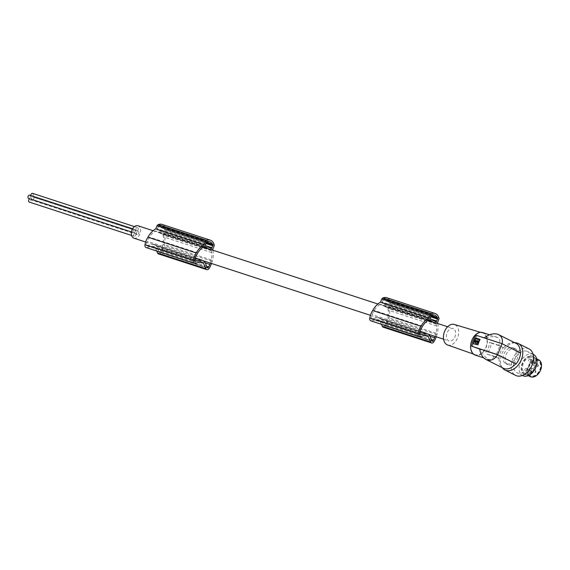 <?xml version="1.0" encoding="UTF-8"?>
<svg xmlns="http://www.w3.org/2000/svg" width="570" height="570" viewBox="0 0 570 570"><rect width="100%" height="100%" fill="white"/><g stroke="black" fill="none" stroke-linecap="round" stroke-linejoin="round"><path stroke-width="0.43" stroke-dasharray="2.85 2.14" d="M429.082 320.084L380.767 304.323L384.201 306.111L432.295 321.758M435.095 336.407A21.66 14.471 -71.9 0 0 435.651 334.626A21.66 14.471 -71.9 0 0 436.007 333.215A16.259 10.859 -71.9 0 0 436.513 325.905A18.048 12.056 -71.9 0 0 436.128 323.995A0.72 0.485 -71.9 0 0 436.007 323.689L435.858 323.61A0.72 0.485 -71.9 0 0 435.765 323.56A0.72 0.485 -71.9 0 1 435.765 323.56L432.516 321.872M437.767 323.539A19.002 12.697 -71.9 0 1 437.055 334.348A19.002 12.697 -71.9 0 1 436.983 334.604A19.487 13.017 -71.9 0 1 436.969 334.647A19.487 13.017 -71.9 0 1 436.278 336.799M389.196 302.492A0.891 0.599 -71.9 0 1 389.153 303.304L388.348 305.278A0.891 0.599 -71.9 0 1 387.479 305.826L382.263 303.112A0.891 0.599 -71.9 0 1 382.071 302.014L382.883 300.041A0.891 0.599 -71.9 0 1 383.403 299.478A11.001 7.346 -71.9 0 1 384.365 299.221A7.923 5.294 -71.9 0 1 386.353 299.307A7.923 5.294 -71.9 0 1 388.747 301.502A11.001 7.346 -71.9 0 1 389.196 302.492L431.055 316.143M431.433 315.424L388.747 301.502M384.201 306.111L387.443 307.8A0.72 0.485 -71.9 0 1 387.543 307.85L387.693 307.928A0.72 0.485 -71.9 0 1 387.814 308.235A18.048 12.056 -71.9 0 1 388.199 310.144A16.259 10.859 -71.9 0 1 387.693 317.454A21.66 14.471 -71.9 0 1 387.336 318.865A21.66 14.471 -71.9 0 1 386.296 321.972A11.258 7.517 -71.9 0 1 385.064 324.401A9.234 6.17 -71.9 0 1 384.458 325.335A0.741 0.499 -71.9 0 1 384.322 325.463L383.788 325.477L381.38 319.749A2.971 1.981 108.1 0 0 380.625 318.865L378.245 317.632A2.971 1.981 108.1 0 0 378.045 317.547A2.971 1.981 108.1 0 0 377.233 317.533L371.526 318.993L419.477 334.633M371.526 318.993A0.741 0.499 108.1 0 1 371.049 318.281A12.12 8.094 -71.9 0 1 372.117 314.59A21.66 14.471 -71.9 0 1 373.535 311.683A21.66 14.471 -71.9 0 1 374.262 310.465A14.214 9.498 -71.9 0 1 380.368 304.423A0.891 0.599 -71.9 0 1 380.767 304.323M386.781 297.704A10.716 7.161 -71.9 0 1 390.571 302.093A12.469 8.329 -71.9 0 1 390.628 302.314A1.482 0.99 -71.9 0 1 390.536 303.603L389.246 306.753A19.002 12.697 -71.9 0 1 388.74 318.594A19.002 12.697 -71.9 0 1 388.662 318.844A19.487 13.017 -71.9 0 1 388.655 318.894A19.487 13.017 -71.9 0 1 385.655 325.89A2.971 1.981 -71.9 0 1 383.254 327.216M381.465 324.323L379.991 320.867L377.319 319.471L371.668 320.882L419.983 336.642M370.87 320.867A2.971 1.981 108.1 0 0 371.668 320.882M379.257 318.16L427.571 333.913M384.08 325.541L432.089 341.202L383.788 325.477M428.683 320.183L380.368 304.423M422.577 326.218L374.262 310.465M420.432 330.344L372.117 314.59M435.758 323.553L387.443 307.8L435.765 323.56M435.858 323.61L387.543 307.85M432.01 341.017L384.322 325.463M431.932 340.817L384.458 325.335M431.376 339.506L385.064 324.401M429.994 336.222L386.296 321.972M436.513 325.905L388.199 310.144M436.128 323.995L387.814 308.235M438.886 317.846L390.571 302.093M438.943 318.074L390.628 302.314M437.568 322.506L389.246 306.753M436.983 334.604L388.662 318.844M424.736 335.459L379.991 320.867M377.319 319.471L425.633 335.231M432.68 314.982L384.365 299.221M436.007 323.689L387.693 307.928M133.929 238.189A6.534 4.361 108.1 0 0 139.985 233.671A6.534 4.361 108.1 0 0 138.424 225.955A6.534 4.361 108.1 0 0 137.976 225.763M154.484 244.851L153.472 244.323A2.971 1.981 108.1 0 0 153.273 244.238A2.971 1.981 108.1 0 0 152.461 244.224L146.761 245.684A0.741 0.499 108.1 0 1 146.276 244.972A12.12 8.094 -71.9 0 1 147.345 241.281A21.66 14.471 -71.9 0 1 148.77 238.374A21.66 14.471 -71.9 0 1 149.49 237.156A14.214 9.498 -71.9 0 1 155.596 231.114A0.891 0.599 -71.9 0 1 156.002 231.021L162.671 234.491A0.72 0.485 -71.9 0 1 162.778 234.548L162.92 234.619A0.72 0.485 -71.9 0 1 163.041 234.926A18.048 12.056 -71.9 0 1 163.426 236.835A16.259 10.859 -71.9 0 1 162.927 244.145A21.66 14.471 -71.9 0 1 162.564 245.556A21.66 14.471 -71.9 0 1 161.524 248.662A11.258 7.517 -71.9 0 1 160.298 251.092A9.234 6.17 -71.9 0 1 159.686 252.026A0.741 0.499 -71.9 0 1 159.557 252.154L159.016 252.168L156.608 246.44A2.971 1.981 108.1 0 0 155.852 245.563L202.806 260.604M453.521 328.719A6.534 4.361 108.1 0 0 453.072 328.534A6.534 4.361 108.1 0 0 447.022 333.051A6.534 4.361 108.1 0 0 448.583 340.767A6.534 4.361 108.1 0 0 449.025 340.953A6.534 4.361 108.1 0 0 455.081 336.435A6.534 4.361 108.1 0 0 453.521 328.719M159.429 232.802L207.53 248.449M137.078 234.469A1.71 1.14 -71.9 0 1 136.672 232.453A1.71 1.14 -71.9 0 1 138.254 231.278A1.71 1.14 -71.9 0 1 138.368 231.32A1.71 1.14 -71.9 0 1 138.781 233.337A1.71 1.14 -71.9 0 1 137.192 234.519A1.71 1.14 -71.9 0 1 137.078 234.469M136.429 230.814A1.71 1.14 -71.9 0 1 136.023 228.798A1.71 1.14 -71.9 0 1 137.605 227.615A1.71 1.14 -71.9 0 1 137.719 227.665A1.71 1.14 -71.9 0 1 138.125 229.682A1.71 1.14 -71.9 0 1 136.543 230.857A1.71 1.14 -71.9 0 1 136.429 230.814M134.185 236.286A1.71 1.14 -71.9 0 1 133.772 234.27A1.71 1.14 -71.9 0 1 135.361 233.087A1.71 1.14 -71.9 0 1 135.475 233.137A1.71 1.14 -71.9 0 1 135.881 235.154A1.71 1.14 -71.9 0 1 134.299 236.336A1.71 1.14 -71.9 0 1 134.185 236.286M133.53 232.624A1.71 1.14 -71.9 0 1 133.124 230.608A1.71 1.14 -71.9 0 1 134.705 229.432A1.71 1.14 -71.9 0 1 134.826 229.475A1.71 1.14 -71.9 0 1 135.233 231.498A1.71 1.14 -71.9 0 1 133.651 232.674A1.71 1.14 -71.9 0 1 133.53 232.624M447.593 344.978A10.802 7.218 108.1 0 0 457.682 337.625A10.802 7.218 108.1 0 0 455.138 324.786A10.802 7.218 108.1 0 0 454.29 324.444M474.646 354.447A11.493 7.674 108.1 0 0 475.309 354.74A11.493 7.674 108.1 0 0 486.046 346.916A11.493 7.674 108.1 0 0 483.332 333.258A11.493 7.674 108.1 0 0 482.434 332.894A11.493 7.674 108.1 0 0 471.867 340.96A11.493 7.674 108.1 0 0 474.646 354.447M482.669 332.567A11.877 7.93 -71.9 0 1 483.481 332.901A11.877 7.93 -71.9 0 1 486.082 347.543A11.877 7.93 -71.9 0 1 475.309 355.146M498.757 358.573L494.283 356.243L486.78 354.07A13.958 9.319 108.1 0 0 489.815 349.004A13.958 9.319 108.1 0 0 491.269 343.119L499.854 345.919L495.366 356.87L498.757 358.573A14.549 9.875 116.7 0 1 503.246 347.622L498.771 345.292C500.46 341.694 500.203 339.143 498.009 337.639L495.166 336.82L491.832 336.663L488.433 337.191L485.22 338.487L476.192 335.267M494.283 356.243L491.668 359.812L489.024 359.542C485.234 357.525 482.469 354.155 480.731 349.439L479.705 349.104M472.701 346.824A11.877 7.93 -71.9 0 1 473.998 340.853A11.877 7.93 -71.9 0 1 477.197 335.873M480.731 349.439L479.684 348.911M499.185 358.701A13.958 9.469 -63.3 0 0 503.41 368.263M503.673 347.75A13.958 9.469 116.7 0 1 514.952 342.919A13.958 9.469 116.7 0 1 515.936 343.318M520.168 352.794A13.958 9.469 116.7 0 1 520.161 352.873L502.113 343.81L485.22 338.487M520.588 353.008L520.161 352.873M512.986 347.714A8.757 5.942 116.7 0 1 513.606 347.964A8.757 5.942 116.7 0 1 515.195 358.017A8.757 5.942 116.7 0 1 506.359 363.867A8.757 5.942 116.7 0 1 505.74 363.617A8.757 5.942 116.7 0 1 504.151 353.564A8.757 5.942 116.7 0 1 512.986 347.714M514.931 348.69A8.757 5.942 116.7 0 1 515.551 348.94A8.757 5.942 116.7 0 1 517.147 358.993A8.757 5.942 116.7 0 1 508.312 364.843A8.757 5.942 116.7 0 1 507.692 364.593A8.757 5.942 116.7 0 1 506.096 354.54A8.757 5.942 116.7 0 1 514.931 348.69M514.81 342.755A14.848 10.075 -63.3 0 0 501.928 353.756A14.848 10.075 -63.3 0 0 502.284 367.7M529.003 348.883A14.848 10.075 -63.3 0 0 512.651 359.143A14.848 10.075 -63.3 0 0 515.679 375.416M526.83 351.198A11.877 8.058 -63.3 0 0 514.853 359.136A11.877 8.058 -63.3 0 0 517.011 372.766A11.877 8.058 -63.3 0 0 517.852 373.101A11.877 8.058 -63.3 0 0 529.829 365.171A11.877 8.058 -63.3 0 0 527.67 351.533A11.877 8.058 -63.3 0 0 526.83 351.198M533.413 354.419A11.877 8.058 -63.3 0 0 532.572 354.084A11.877 8.058 -63.3 0 0 520.595 362.014A11.877 8.058 -63.3 0 0 522.754 375.644M524.97 374.654A10.053 6.826 -63.3 0 0 535.337 367.415A10.053 6.826 -63.3 0 0 532.572 356.108A10.053 6.826 -63.3 0 0 522.206 363.339A10.053 6.826 -63.3 0 0 524.97 374.654M525.775 358.829A9.426 6.398 -63.3 0 0 524.543 373.806A9.426 6.398 -63.3 0 0 531.767 371.932A9.426 6.398 -63.3 0 0 533 356.955A9.426 6.398 -63.3 0 0 525.775 358.829M538.657 359.791A9.426 6.398 -63.3 0 0 531.425 361.665A9.426 6.398 -63.3 0 0 530.193 376.642M531.653 362.149A8.728 5.921 116.7 0 1 540.396 362.641A8.728 5.921 116.7 0 1 537.197 374.283A8.728 5.921 116.7 0 1 530.235 375.865A8.728 5.921 116.7 0 1 528.034 368.747A8.728 5.921 116.7 0 1 531.033 362.777A8.728 5.921 116.7 0 1 531.653 362.149M536.911 373.977A8.436 5.721 -63.3 0 0 538.016 360.582A8.436 5.721 -63.3 0 0 531.546 362.256A8.436 5.721 -63.3 0 0 530.955 362.862A8.436 5.721 -63.3 0 0 528.055 368.633A8.436 5.721 -63.3 0 0 530.449 375.659A8.436 5.721 -63.3 0 0 536.911 373.977M473.499 343.746L478.109 344.971L480.011 339.364M477.617 341.216L478.13 341.658M478.002 341.416L477.482 340.696M476.905 340.931L476.534 341.131M479.391 339.791L476.256 338.765L475.43 340.774M477.439 341.138L476.969 342.05M476.356 341.58L475.58 341.679L475.957 343.924M476.634 342.335L478.387 342.242M491.269 343.119L489.473 342.257A11.877 7.93 -71.9 0 1 488.176 348.227A11.877 7.93 -71.9 0 1 484.984 353.208M498.771 345.292L489.473 342.257M499.854 345.919L503.246 347.622M495.366 356.87L486.78 354.07M32.048 200.213A1.71 1.14 -71.9 0 1 31.635 198.196A1.71 1.14 -71.9 0 1 33.224 197.02A1.71 1.14 -71.9 0 1 33.338 197.07A1.71 1.14 -71.9 0 1 33.744 199.087A1.71 1.14 -71.9 0 1 32.162 200.262A1.71 1.14 -71.9 0 1 32.048 200.213M32.69 193.408A1.71 1.14 -71.9 0 1 33.096 195.424A1.71 1.14 -71.9 0 1 31.514 196.607A1.71 1.14 -71.9 0 1 31.393 196.557A1.71 1.14 -71.9 0 1 30.844 195.553M29.861 198.823A1.71 1.14 -71.9 0 1 30.324 198.83A1.71 1.14 -71.9 0 1 30.438 198.88A1.71 1.14 -71.9 0 1 30.88 200.811A1.71 1.14 -71.9 0 1 29.391 202.108M29.79 195.225A1.71 1.14 -71.9 0 1 30.231 197.149A1.71 1.14 -71.9 0 1 28.742 198.445M526.096 359.52A8.436 5.721 -63.3 0 0 524.991 372.915A8.436 5.721 -63.3 0 0 531.454 371.241A8.436 5.721 -63.3 0 0 532.558 357.846A8.436 5.721 -63.3 0 0 526.096 359.52M530.271 359.057A1.482 1.005 116.7 0 1 530.378 359.1A1.482 1.005 116.7 0 1 530.649 360.803A1.482 1.005 116.7 0 1 529.152 361.793A1.482 1.005 116.7 0 1 529.045 361.751A1.482 1.005 116.7 0 1 528.775 360.048A1.482 1.005 116.7 0 1 530.271 359.057M526.459 368.363A1.482 1.005 116.7 0 1 526.559 368.405A1.482 1.005 116.7 0 1 526.83 370.108A1.482 1.005 116.7 0 1 525.333 371.099A1.482 1.005 116.7 0 1 525.226 371.056A1.482 1.005 116.7 0 1 524.956 369.353A1.482 1.005 116.7 0 1 526.459 368.363M533.349 361.943A1.482 1.005 116.7 0 1 533.456 361.986A1.482 1.005 116.7 0 1 533.727 363.689A1.482 1.005 116.7 0 1 532.23 364.679A1.482 1.005 116.7 0 1 532.124 364.636A1.482 1.005 116.7 0 1 531.853 362.933A1.482 1.005 116.7 0 1 533.349 361.943M530.934 367.828A1.482 1.005 116.7 0 1 531.041 367.871A1.482 1.005 116.7 0 1 531.311 369.574A1.482 1.005 116.7 0 1 529.815 370.564A1.482 1.005 116.7 0 1 529.708 370.521A1.482 1.005 116.7 0 1 529.437 368.819A1.482 1.005 116.7 0 1 530.934 367.828M210.323 263.105A21.66 14.471 -71.9 0 0 210.879 261.317A21.66 14.471 -71.9 0 0 211.242 259.906A16.259 10.859 -71.9 0 0 211.741 252.595A18.048 12.056 -71.9 0 0 211.356 250.686A0.72 0.485 -71.9 0 0 211.235 250.38L211.092 250.301A0.72 0.485 -71.9 0 0 210.986 250.251L207.744 248.563M212.995 250.23A19.002 12.697 -71.9 0 1 212.282 261.039A19.002 12.697 -71.9 0 1 212.211 261.295A19.487 13.017 -71.9 0 1 212.197 261.345A19.487 13.017 -71.9 0 1 211.506 263.49M164.431 229.183A0.891 0.599 -71.9 0 1 164.388 229.995L163.576 231.969A0.891 0.599 -71.9 0 1 162.707 232.517L157.498 229.803A0.891 0.599 -71.9 0 1 157.299 228.705L158.111 226.732A0.891 0.599 -71.9 0 1 158.631 226.169A11.001 7.346 -71.9 0 1 159.593 225.919A7.923 5.294 -71.9 0 1 161.588 225.998A7.923 5.294 -71.9 0 1 163.975 228.192A11.001 7.346 -71.9 0 1 164.431 229.183L206.283 242.834M206.661 242.115L163.975 228.192M162.008 224.395A10.716 7.161 -71.9 0 1 165.799 228.784A12.469 8.329 -71.9 0 1 165.856 229.005A1.482 0.99 -71.9 0 1 165.77 230.301L164.481 233.444A19.002 12.697 -71.9 0 1 163.968 245.285A19.002 12.697 -71.9 0 1 163.896 245.542A19.487 13.017 -71.9 0 1 163.882 245.585A19.487 13.017 -71.9 0 1 160.883 252.581A2.971 1.981 -71.9 0 1 158.481 253.907M156.7 251.014L155.218 247.558L152.546 246.169L146.896 247.572L195.211 263.333M146.098 247.558A2.971 1.981 108.1 0 0 146.896 247.572M197.804 252.909L149.49 237.156M203.917 246.874L155.596 231.114M204.316 246.774L156.002 231.021M210.986 250.251L162.671 234.491L210.993 250.251M211.092 250.301L162.778 234.548M195.66 257.034L147.345 241.281M207.33 267.921L159.016 252.168M207.238 267.708L159.557 252.154M207.159 267.508L159.686 252.026M206.604 266.197L160.298 251.092M205.229 262.913L161.524 248.662M211.741 252.595L163.426 236.835M211.356 250.686L163.041 234.926M207.316 267.893L159.308 252.239M214.12 244.544L165.799 228.784M214.17 244.765L165.856 229.005M212.795 249.197L164.481 233.444M212.211 261.295L163.896 245.542M199.963 262.15L155.218 247.558M152.546 246.169L200.861 261.922M207.908 241.673L159.593 225.919M211.235 250.38L162.92 234.619M430.756 316.87L389.153 303.304M431.526 319.364L388.348 305.278M435.793 321.58L387.479 305.826M430.578 318.872L382.263 303.112M430.386 317.775L382.071 302.014M431.198 315.794L382.883 300.041M380.625 318.865L428.939 334.626M381.38 319.749L429.695 335.502M378.245 317.632L426.559 333.386M371.049 318.281L419.363 334.041M377.233 317.533L420.012 331.483M436.007 333.215L387.693 317.454M438.85 319.364L390.536 303.603M433.97 341.644L385.655 325.89M431.718 315.231L383.403 299.478M474.953 340.197L475.33 340.39M477.56 341.9L477.952 342.1M477.29 342L477.674 342.207M475.544 341.238L475.936 341.444M475.195 341.48L475.58 341.679M534.404 361.131A1.482 1.005 116.7 0 1 534.51 361.173A1.482 1.005 116.7 0 1 534.781 362.876A1.482 1.005 116.7 0 1 533.285 363.867A1.482 1.005 116.7 0 1 533.178 363.824A1.482 1.005 116.7 0 1 532.907 362.121A1.482 1.005 116.7 0 1 534.404 361.131M530.584 370.436A1.482 1.005 116.7 0 1 530.691 370.479A1.482 1.005 116.7 0 1 530.962 372.182A1.482 1.005 116.7 0 1 529.466 373.179A1.482 1.005 116.7 0 1 529.359 373.136A1.482 1.005 116.7 0 1 529.088 371.433A1.482 1.005 116.7 0 1 530.584 370.436M537.481 364.016A1.482 1.005 116.7 0 1 537.588 364.059A1.482 1.005 116.7 0 1 537.859 365.762A1.482 1.005 116.7 0 1 536.363 366.752A1.482 1.005 116.7 0 1 536.256 366.709A1.482 1.005 116.7 0 1 535.985 365.007A1.482 1.005 116.7 0 1 537.481 364.016M535.066 369.901A1.482 1.005 116.7 0 1 535.173 369.944A1.482 1.005 116.7 0 1 535.444 371.647A1.482 1.005 116.7 0 1 533.947 372.637A1.482 1.005 116.7 0 1 533.841 372.595A1.482 1.005 116.7 0 1 533.57 370.892A1.482 1.005 116.7 0 1 535.066 369.901M205.984 243.561L164.388 229.995M206.76 246.055L163.576 231.969M211.021 248.271L162.707 232.517M205.813 245.563L157.498 229.803M205.613 244.466L157.299 228.705M206.426 242.485L158.111 226.732M156.608 246.44L204.929 262.2M155.852 245.563L204.167 261.317M153.472 244.323L201.787 260.084M152.461 244.224L195.239 258.174M146.761 245.684L194.705 261.324M146.276 244.972L194.591 260.732M211.242 259.906L162.927 244.145M214.085 246.055L165.77 230.301M209.197 268.342L160.883 252.581M206.953 241.929L158.631 226.169M435.851 321.608L387.536 305.848M378.045 317.547L420.083 331.256M371.327 318.993L419.641 334.747M432.217 341.323L383.902 325.563M434.668 315.067L386.353 299.307M153.109 230.7L203.44 247.116M377.874 304.01L428.213 320.426M447.614 326.753L453.072 328.534M473.421 354.07L475.309 354.74M497.033 337.248L489.53 334.804M513.606 347.964L515.551 348.94M533.071 354.248L527.67 351.533M528.233 375.659L524.543 373.806M477.689 340.753L477.325 340.568M476.805 342.477L476.427 342.285M138.254 231.278L33.224 197.02M137.605 227.615L134.484 226.596M135.361 233.087L30.324 198.83M134.705 229.432L132.639 228.755M530.449 375.659L524.991 372.915M530.378 359.1L534.51 361.173C535.757 362.898 535.387 363.817 533.399 363.916L529.045 361.751M526.559 368.405L530.691 370.479C531.938 372.21 531.568 373.122 529.58 373.222L525.226 371.056M533.456 361.986L537.588 364.059C538.835 365.783 538.465 366.702 536.477 366.802L532.124 364.636M531.041 367.871L535.173 369.944C536.42 371.668 536.049 372.588 534.062 372.687L529.708 370.521M480.51 332.317L482.434 332.894M522.412 375.473L517.011 372.766M133.651 232.674L131.471 231.962M536.691 358.808L533 356.955M134.299 236.336L131.599 235.453M538.016 360.582L532.558 357.846M505.74 363.617L507.692 364.593M137.192 234.519L32.162 200.262M136.543 230.857L31.514 196.607M145.663 242.015L203.02 260.718M370.436 315.324L427.785 334.027M443.56 339.171L449.025 340.953M489.83 359.884L483.716 357.889M211.085 248.299L162.771 232.539M153.273 244.238L195.318 257.946M146.554 245.684L194.869 261.445M207.444 268.014L159.13 252.254M209.903 241.758L161.588 225.998"/><path stroke-width="0.85" d="M432.295 321.758L429.082 320.084A0.891 0.599 -71.9 0 0 428.683 320.183A14.214 9.498 -71.9 0 0 422.577 326.218A21.66 14.471 -71.9 0 0 421.85 327.444A21.66 14.471 -71.9 0 0 420.432 330.344A12.12 8.094 -71.9 0 0 419.363 334.041A0.741 0.499 108.1 0 0 419.841 334.754L425.548 333.286A2.971 1.981 108.1 0 1 426.36 333.3A2.971 1.981 108.1 0 1 426.559 333.386L428.939 334.626A2.971 1.981 108.1 0 1 429.695 335.502L432.089 341.202M435.095 336.407A21.66 14.471 -71.9 0 1 434.611 337.725A11.258 7.517 -71.9 0 1 433.378 340.155A9.234 6.17 -71.9 0 1 432.772 341.095A0.741 0.499 -71.9 0 1 432.637 341.223L432.395 341.302M437.475 319.065A0.891 0.599 -71.9 0 0 437.511 318.245A11.001 7.346 -71.9 0 0 437.062 317.262A7.923 5.294 -71.9 0 0 434.668 315.067A7.923 5.294 -71.9 0 0 432.68 314.982A11.001 7.346 -71.9 0 0 431.718 315.231A0.891 0.599 -71.9 0 0 431.198 315.794L430.386 317.775A0.891 0.599 -71.9 0 0 430.578 318.872L435.793 321.58A0.891 0.599 -71.9 0 0 436.663 321.038L437.475 319.065L430.756 316.87M418.074 333.756A2.971 1.981 108.1 0 0 419.185 336.621L370.87 320.867A2.971 1.981 108.1 0 1 369.759 317.996L418.074 333.756A14.179 9.469 -71.9 0 1 420.361 327.358A14.179 9.469 -71.9 0 1 421.002 326.289A19.002 12.697 -71.9 0 1 421.13 326.061A19.002 12.697 -71.9 0 1 428.811 317.939L430.094 314.811A1.482 0.99 -71.9 0 1 430.913 313.892A12.469 8.329 -71.9 0 1 431.369 313.671A10.716 7.161 -71.9 0 1 435.095 313.464A10.716 7.161 -71.9 0 1 438.886 317.846A12.469 8.329 -71.9 0 1 438.943 318.074A1.482 0.99 -71.9 0 1 438.85 319.364L437.568 322.506A19.002 12.697 -71.9 0 1 437.767 323.539M419.185 336.621A2.971 1.981 108.1 0 0 419.983 336.642L425.633 335.231L428.305 336.621L424.736 335.459M436.278 336.799A19.487 13.017 -71.9 0 1 433.97 341.644A2.971 1.981 -71.9 0 1 431.568 342.969A2.971 1.981 -71.9 0 1 430.607 342.021L428.305 336.621M437.062 317.262L431.433 315.424M431.568 342.969L383.254 327.216A2.971 1.981 -71.9 0 1 382.292 326.261L381.465 324.323M369.759 317.996A14.179 9.469 -71.9 0 1 372.046 311.598A14.179 9.469 -71.9 0 1 372.687 310.529A19.002 12.697 -71.9 0 1 372.816 310.301A19.002 12.697 -71.9 0 1 380.496 302.185L381.779 299.051A1.482 0.99 -71.9 0 1 382.598 298.131A12.469 8.329 -71.9 0 1 383.047 297.911A10.716 7.161 -71.9 0 1 386.781 297.704L435.095 313.464M432.637 341.223L432.01 341.017M432.772 341.095L431.932 340.817M433.378 340.155L431.376 339.506M434.611 337.725L429.994 336.222M430.913 313.892L382.598 298.131M431.369 313.671L383.047 297.911M428.811 317.939L380.496 302.185M421.002 326.289L372.687 310.529M153.109 230.7L137.976 225.763A6.534 4.361 108.1 0 0 131.919 230.28A6.534 4.361 108.1 0 0 133.48 237.996A6.534 4.361 108.1 0 0 133.929 238.189L145.663 242.015M480.51 332.317L454.29 324.444A10.802 7.218 108.1 0 0 444.358 332.025A10.802 7.218 108.1 0 0 446.966 344.7A10.802 7.218 108.1 0 0 447.593 344.978L473.421 354.07M483.716 357.889L475.309 355.146A11.877 7.93 -71.9 0 1 474.497 354.804A11.877 7.93 -71.9 0 1 471.661 340.774A11.877 7.93 -71.9 0 1 482.669 332.567L489.53 334.804M479.705 349.104L471.696 346.218L497.589 354.661L516.099 363.959L497.624 354.761L479.684 348.911C480.417 354.055 482.505 357.575 485.946 359.492L487.036 359.941C491.169 361.024 494.696 359.299 497.624 354.761M485.946 359.492L503.41 368.263A13.958 9.469 -63.3 0 0 504.393 368.655A13.958 9.469 -63.3 0 0 515.672 363.824M502.127 343.738C502.975 339.442 501.814 336.407 498.65 334.64L515.936 343.318A13.958 9.469 116.7 0 1 520.168 352.794M516.099 363.959A14.549 9.875 -63.3 0 0 520.588 353.008L502.077 343.71L476.192 335.267A13.958 9.319 108.1 0 0 473.15 340.333A13.958 9.319 108.1 0 0 471.696 346.218M502.284 367.7A14.848 10.075 -63.3 0 0 504.963 370.037A14.848 10.075 -63.3 0 0 521.315 359.777A14.848 10.075 -63.3 0 0 518.28 343.503A14.848 10.075 -63.3 0 0 514.81 342.755M504.963 370.037L515.679 375.416A14.848 10.075 -63.3 0 0 532.031 365.163A14.848 10.075 -63.3 0 0 529.003 348.883L518.28 343.503M522.412 375.473L522.754 375.644A11.877 8.058 -63.3 0 0 523.588 375.986A11.877 8.058 -63.3 0 0 535.572 368.049A11.877 8.058 -63.3 0 0 533.413 354.419L533.071 354.248M528.233 375.659L530.193 376.642A9.426 6.398 -63.3 0 0 537.417 374.768A9.426 6.398 -63.3 0 0 538.657 359.791L536.691 358.808M497.589 354.661L502.077 343.71M498.65 334.64L497.589 334.205C493.399 333.087 488.953 334.312 484.251 337.903M473.406 343.717L477.895 344.857A13.958 9.319 -71.9 0 1 480.026 339.663L475.401 338.153A13.958 9.319 -71.9 0 0 473.271 343.354L473.499 343.746M473.485 343.468L475.943 338.06L480.047 339.399M477.617 341.216L478.921 341.565L479.213 340.026A13.958 9.319 -71.9 0 0 478.543 341.366L477.745 341.451L477.247 340.532L476.149 340.931L474.953 340.197A13.958 9.319 -71.9 0 1 475.615 338.851L479.142 339.663M477.482 340.696L476.905 340.931M474.953 340.197L476.812 341.031M477.51 341.893L477.439 341.138M478.415 342.257L477.56 341.9L476.506 342.314L476.356 341.58L476.634 342.335M475.964 341.38L475.195 341.48L475.045 342.164L475.886 343.895L476.883 343.86L478.109 342.413L478.494 342.613L478.387 342.242L478.494 342.613L475.957 343.924M477.047 342.093L476.663 341.893L477.061 340.938L476.62 341.879L477.005 342.078M477.061 340.938L477.482 341.152M30.844 195.553A1.71 1.14 -71.9 0 1 31.343 193.893A1.71 1.14 -71.9 0 1 32.568 193.358A1.71 1.14 -71.9 0 1 32.69 193.408M29.391 202.108A1.71 1.14 -71.9 0 1 29.27 202.079A1.71 1.14 -71.9 0 1 29.148 202.029A1.71 1.14 -71.9 0 1 28.643 200.341A1.71 1.14 -71.9 0 1 29.861 198.823M28.742 198.445A1.71 1.14 -71.9 0 1 28.614 198.417A1.71 1.14 -71.9 0 1 28.5 198.374A1.71 1.14 -71.9 0 1 28.094 196.351A1.71 1.14 -71.9 0 1 29.676 195.175A1.71 1.14 -71.9 0 1 29.79 195.225M195.318 257.946L201.588 259.998A2.971 1.981 108.1 0 1 201.787 260.084L204.167 261.317A2.971 1.981 108.1 0 1 204.929 262.2L207.316 267.893M201.588 259.998A2.971 1.981 108.1 0 0 200.775 259.977L195.075 261.445A0.741 0.499 108.1 0 1 194.591 260.732A12.12 8.094 -71.9 0 1 195.66 257.034A21.66 14.471 -71.9 0 1 197.085 254.135A21.66 14.471 -71.9 0 1 197.804 252.909A14.214 9.498 -71.9 0 1 203.917 246.874A0.891 0.599 -71.9 0 1 204.316 246.774L207.53 248.449M210.323 263.105A21.66 14.471 -71.9 0 1 209.838 264.416A11.258 7.517 -71.9 0 1 208.613 266.853A9.234 6.17 -71.9 0 1 208 267.786A0.741 0.499 -71.9 0 1 207.872 267.914L207.623 267.993M212.703 245.756A0.891 0.599 -71.9 0 0 212.745 244.943A11.001 7.346 -71.9 0 0 212.289 243.953A7.923 5.294 -71.9 0 0 209.903 241.758A7.923 5.294 -71.9 0 0 207.908 241.673A11.001 7.346 -71.9 0 0 206.953 241.929A0.891 0.599 -71.9 0 0 206.426 242.485L205.613 244.466A0.891 0.599 -71.9 0 0 205.813 245.563L211.021 248.271A0.891 0.599 -71.9 0 0 211.89 247.729L212.703 245.756L205.984 243.561M193.301 260.447A2.971 1.981 108.1 0 0 194.413 263.312L146.098 247.558A2.971 1.981 108.1 0 1 144.987 244.694L193.301 260.447A14.179 9.469 -71.9 0 1 195.595 254.049A14.179 9.469 -71.9 0 1 196.23 252.98A19.002 12.697 -71.9 0 1 196.358 252.752A19.002 12.697 -71.9 0 1 204.039 244.637L205.328 241.502A1.482 0.99 -71.9 0 1 206.141 240.583A12.469 8.329 -71.9 0 1 206.596 240.362A10.716 7.161 -71.9 0 1 210.323 240.155A10.716 7.161 -71.9 0 1 214.12 244.544A12.469 8.329 -71.9 0 1 214.17 244.765A1.482 0.99 -71.9 0 1 214.085 246.055L212.795 249.197A19.002 12.697 -71.9 0 1 212.995 250.23M194.413 263.312A2.971 1.981 108.1 0 0 195.211 263.333L200.861 261.922L203.533 263.312L199.963 262.15M211.506 263.49A19.487 13.017 -71.9 0 1 209.197 268.342A2.971 1.981 -71.9 0 1 206.796 269.66A2.971 1.981 -71.9 0 1 205.841 268.712L203.533 263.312M212.289 243.953L206.661 242.115M206.796 269.66L158.481 253.907A2.971 1.981 -71.9 0 1 157.527 252.952L156.7 251.014M144.987 244.694A14.179 9.469 -71.9 0 1 147.281 238.288A14.179 9.469 -71.9 0 1 147.915 237.227A19.002 12.697 -71.9 0 1 148.043 236.999A19.002 12.697 -71.9 0 1 155.724 228.876L157.014 225.741A1.482 0.99 -71.9 0 1 157.826 224.829A12.469 8.329 -71.9 0 1 158.282 224.601A10.716 7.161 -71.9 0 1 162.008 224.395L210.323 240.155M207.872 267.914L207.238 267.708M208 267.786L207.159 267.508M208.613 266.853L206.604 266.197M209.838 264.416L205.229 262.913M206.141 240.583L157.826 224.829M206.596 240.362L158.282 224.601M204.039 244.637L155.724 228.876M196.23 252.98L147.915 237.227M437.511 318.245L431.055 316.143M436.663 321.038L431.526 319.364M420.012 331.483L425.548 333.286M419.477 334.633L419.841 334.754M430.094 314.811L381.779 299.051M430.607 342.021L382.292 326.261M476.149 340.931L476.534 341.131M478.187 341.594L478.572 341.801M478.543 341.366L478.921 341.565M212.745 244.943L206.283 242.834M211.89 247.729L206.76 246.055M195.239 258.174L200.775 259.977M194.705 261.324L195.075 261.445M205.328 241.502L157.014 225.741M205.841 268.712L157.527 252.952M420.083 331.256L426.36 333.3M203.44 247.116L377.874 304.01M428.213 320.426L447.614 326.753M475.017 340.561L475.401 340.76M477.724 341.444L478.109 341.644M475.993 341.387L476.378 341.594M134.484 226.596L32.568 193.358M132.639 228.755L29.676 195.175M131.471 231.962L28.614 198.417M131.599 235.453L29.27 202.079M203.02 260.718L370.436 315.324M427.785 334.027L443.56 339.171"/></g></svg>
